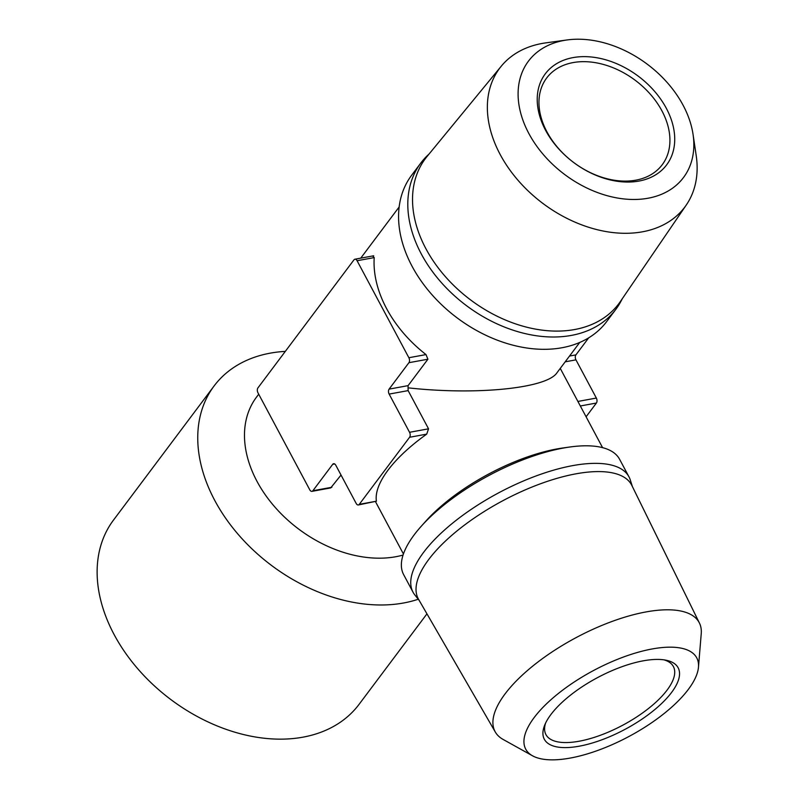<?xml version="1.0" encoding="UTF-8"?>
<svg xmlns="http://www.w3.org/2000/svg" width="799" height="799" viewBox="0 0 799 799"><rect width="100%" height="100%" fill="white"/><g stroke="black" fill="none" stroke-linecap="round" stroke-linejoin="round"><path stroke-width="1.2" d="M661.922 110.841A72.24 51.346 -143.1 0 1 662.231 164.724A72.24 51.346 -143.1 0 1 573.632 162.457A72.24 51.346 -143.1 0 1 546.646 78.032A72.24 51.346 -143.1 0 1 604.114 64.649A72.24 51.346 -143.1 0 1 661.922 110.841M666.316 108.284A75.855 53.913 -143.1 0 1 604.324 178.327A75.855 53.913 -143.1 0 1 547.245 71.431A75.855 53.913 -143.1 0 1 666.316 108.284M528.838 133.483A96.939 68.904 -143.1 0 1 567.1 39.95A96.939 68.904 -143.1 0 1 693.063 134.432A96.939 68.904 -143.1 0 1 633.307 199.48A96.939 68.904 -143.1 0 1 528.838 133.483M567.1 39.95L545.857 42.866A115.705 82.247 36.9 0 0 501.283 66.167A115.705 82.247 36.9 0 0 500.184 154.517A115.705 82.247 36.9 0 0 594.426 228.973A115.705 82.247 36.9 0 0 686.321 204.953A115.705 82.247 36.9 0 0 696.209 155.635L693.063 134.432M501.283 66.167L427.075 156.454A120.899 85.932 36.9 0 0 470.551 299.885A120.899 85.932 36.9 0 0 620.414 301.473L686.321 204.953M429.303 153.748L427.275 155.705A121.907 86.652 36.9 0 0 420.783 163.066A121.907 86.652 36.9 0 0 466.316 305.538A121.907 86.652 36.9 0 0 615.829 309.363A121.907 86.652 36.9 0 0 621.073 301.063L622.391 298.576M420.783 163.066L411.545 175.381A121.907 86.652 36.9 0 0 457.078 317.842A121.907 86.652 36.9 0 0 606.591 321.677L615.829 309.363M403.066 555.055A112.879 80.23 -143.1 0 1 277.862 510.351A112.879 80.23 -143.1 0 1 256.499 397.143L258.716 394.197M311.96 491.355A3.615 2.127 79.6 0 1 309.782 489.837L257.987 392.848A3.615 2.127 79.6 0 1 257.947 387.875L353.987 259.825A3.615 2.127 79.6 0 1 354.906 259.216A3.615 2.127 79.6 0 1 357.083 260.734L408.868 357.722A3.615 2.127 79.6 0 1 408.918 362.696L389.093 389.123A3.615 2.127 -100.4 0 0 389.143 394.087L409.547 432.299A3.615 2.127 79.6 0 1 409.587 437.273L359.28 504.339A3.615 2.127 79.6 0 1 358.361 504.958A3.615 2.127 79.6 0 1 356.184 503.44L335.79 465.228A3.615 2.127 -100.4 0 0 333.612 463.71A3.615 2.127 -100.4 0 0 332.694 464.319L312.878 490.746A3.615 2.127 79.6 0 1 311.96 491.355L330.716 487.919L341.033 475.045M358.361 504.958L376.409 501.203A112.879 43.595 -28.1 0 1 426.716 434.127L428.544 428.813L408.139 390.611L408.049 387.835L408.089 385.637L427.914 359.21L426.007 354.586A112.879 80.23 -143.1 0 1 374.212 257.598L372.983 256.349M408.049 387.835C476.504 395.455 546.776 388.374 556.953 372.803L579.734 342.441M285.323 351.38A153.508 109.113 36.9 0 0 214.092 385.967A153.508 109.113 36.9 0 0 245.323 542.241A153.508 109.113 36.9 0 0 418.247 599.24M214.092 385.967L113.468 520.119A153.508 109.113 36.9 0 0 170.806 699.524A153.508 109.113 36.9 0 0 359.081 704.338L426.956 613.842M632.438 486.661L630.281 479.929A122.417 47.271 151.9 0 0 628.983 476.853L619.605 459.295A122.417 47.271 151.9 0 0 569.837 447.011L562.905 447.979A112.879 43.595 151.9 0 0 425.777 521.198L421.113 526.411A122.417 47.271 151.9 0 0 403.635 574.611L413.013 592.169A122.417 47.271 151.9 0 0 414.851 594.965L419.245 600.498M569.837 447.011A122.417 47.271 151.9 0 0 421.113 526.411M628.983 476.853A122.417 47.271 151.9 0 0 536.618 475.745A122.417 47.271 151.9 0 0 423.59 552.369A122.417 47.271 151.9 0 0 413.013 592.169M698.466 667.185L701.232 633.707A115.705 44.684 151.9 0 0 699.445 623.08L631.849 485.462A120.899 46.692 151.9 0 0 541.053 483.565A120.899 46.692 151.9 0 0 428.723 559.49A120.899 46.692 151.9 0 0 418.566 599.34L495.33 732.064A115.705 44.684 151.9 0 0 503.16 739.465L532.524 755.794A96.939 37.433 -28.1 0 1 593.597 670.491A96.939 37.433 -28.1 0 1 698.466 667.185A96.939 37.433 -28.1 0 1 688.358 689.377A96.939 37.433 -28.1 0 1 609.477 745.827A96.939 37.433 -28.1 0 1 532.524 755.794M699.445 623.08A115.705 44.684 151.9 0 0 576.059 637.642A115.705 44.684 151.9 0 0 495.33 732.064M671.589 692.443A75.855 29.293 151.9 0 0 666.226 660.244A75.855 29.293 151.9 0 0 597.432 677.672A75.855 29.293 151.9 0 0 544.688 725.142A75.855 29.293 151.9 0 0 579.215 746.196A75.855 29.293 151.9 0 0 671.589 692.443M545.587 723.095A72.24 27.895 151.9 0 0 545.937 734.601A72.24 27.895 151.9 0 0 579.175 741.222A72.24 27.895 151.9 0 0 648.688 708.343A72.24 27.895 151.9 0 0 673.387 666.546A72.24 27.895 151.9 0 0 664.029 659.864M588.713 337.807L575.909 354.876A3.615 2.127 79.6 0 0 575.949 359.85L596.354 398.062A3.615 2.127 -100.4 0 1 596.404 403.036L586.086 416.778M376.409 501.203L359.28 504.339M426.716 434.127L409.587 437.273M408.139 390.611L389.143 394.087M408.089 385.637L389.093 389.123M428.544 428.813L409.547 432.299M427.914 359.21L408.918 362.696M426.007 354.586L408.868 357.722M374.212 257.598L357.083 260.734M331.875 487.26L312.878 490.746M334.681 463.959L332.694 464.319M596.404 403.036L580.324 405.982M596.354 398.062L577.907 401.438M575.949 359.85L565.193 361.827M575.909 354.876L569.527 356.054M399.14 206.981L360.758 258.137M602.576 447.65L560.259 368.399M403.435 553.977L375.57 501.802M354.906 259.216L373.672 255.78"/></g></svg>
